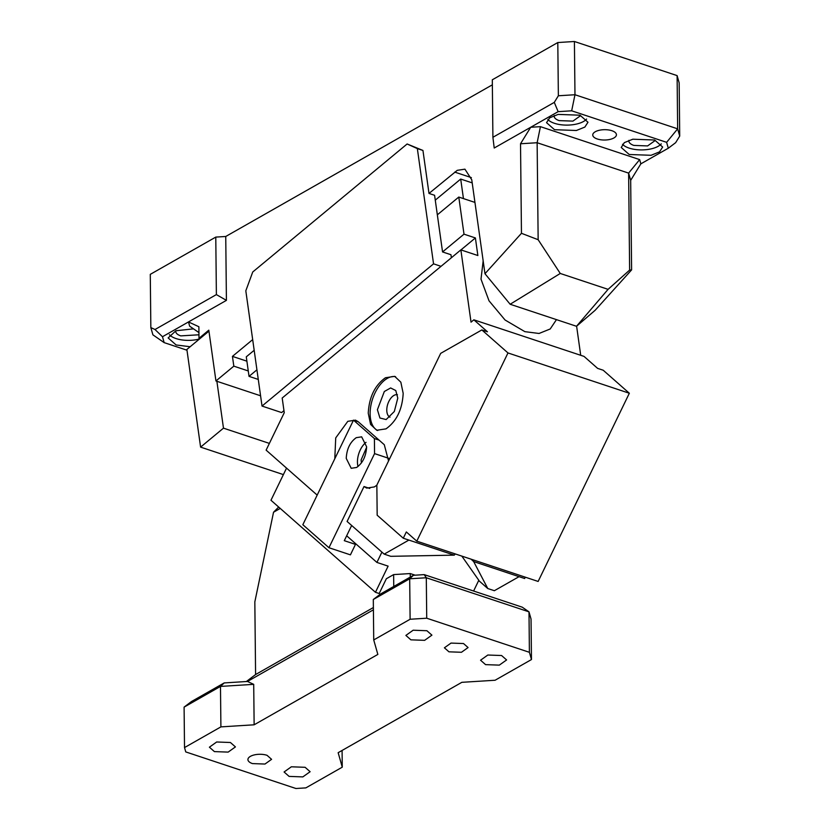 <?xml version="1.0" encoding="UTF-8"?>
<svg xmlns="http://www.w3.org/2000/svg" width="830" height="830" viewBox="0 0 830 830"><rect width="100%" height="100%" fill="white"/><g stroke="black" fill="none" stroke-linecap="round" stroke-linejoin="round"><path stroke-width="1.25" d="M478.692 580.523L487.781 588.532L494.348 590.711L519.051 576.663L524.643 578.52L525.297 577.182M576.611 326.19L580.71 355.292M473.857 319.82L584.009 356.392L597.621 368.375L603.213 370.232L629.337 393.244L507.981 352.947L481.857 329.935L487.459 331.793L473.857 319.82L471.035 322.154L460.868 249.882L477.862 255.526L475.393 237.94L464.001 234.164L458.783 197.052L474.947 202.416L463.451 198.598L460.702 179.062L435.273 200.144M460.868 249.882L282.19 398.026L284.254 412.707L266.119 450.13L317.174 495.105M487.781 588.532L473.671 561.588L519.051 576.663M471.098 559.192L473.671 561.588M483.164 260.828L481.006 279.16L489.015 300.802L505.065 320.007L524.871 331.658L539.043 333.473L550.217 328.971L556.463 319.633M473.951 560.136L473.422 561.236M629.337 393.244L538.141 581.446L416.785 541.15L507.981 352.947M481.857 329.935L440.699 353.352L376.851 485.094L377.173 515.212L403.287 538.224L406.327 531.947L416.785 541.15M376.851 485.197L374.382 486.92L366.694 488.092L364.017 486.536L347.096 521.458L384.197 554.129L390.764 556.318L454.269 555.146L455.286 553.932M334.791 458.751L335.725 437.898L347.812 421.318L355.489 420.146L358.166 421.702L384.29 444.714L388.544 460.961M384.197 554.129L408.889 540.081L403.287 538.224M403.183 393.368C402.311 409.481 396.584 421.308 385.992 428.861L376.768 430.262L370.595 424.431L368.25 413.236C369.132 397.134 374.859 385.296 385.452 377.754L394.675 376.343L400.838 382.184L403.183 393.368M475.393 237.94L460.951 249.913M451.385 257.746L450.96 254.727L442.556 251.936L464.001 234.164M458.783 197.052L437.337 214.825M454.269 555.146L408.889 540.081M388.71 458.316L374.558 453.616L328.95 547.727L350.426 554.855L355.759 543.785M355.489 544.397L344.294 540.672L351.661 525.473M364.017 486.536L369.765 488.445M328.95 547.727L302.836 524.716L353.497 420.156L374.403 438.562L379.061 440.108M358.166 421.702L353.497 420.156M377.723 430.521A28.407 15.801 108.4 0 1 370.118 413.859A28.407 15.801 108.4 0 1 387.32 378.376A28.407 15.801 108.4 0 1 395.588 376.706M374.558 453.616L374.403 438.562M366.611 446.779C366.103 456.178 362.762 463.078 356.578 467.477L351.204 468.296L346.235 458.368C346.753 448.968 350.094 442.068 356.267 437.669L361.652 436.839L366.611 446.779M397.778 398.13L394.323 411.493L386.147 419.555L379.943 418.019L377.401 409.719L384.332 391.501L390.639 387.952L395.786 390.546L397.778 398.13M358.021 466.512A16.569 9.223 108.4 0 1 357.44 462.082A16.569 9.223 108.4 0 1 366.04 442.349M397.446 394.748A11.838 6.588 -71.6 0 0 393.939 395.422A11.838 6.588 -71.6 0 0 386.78 410.217A11.838 6.588 -71.6 0 0 389.996 417.179M361.455 462.87L361.081 460.017L366.611 447.329M415.135 575.18L410.238 573.561L393.627 574.599L386.355 578.738L379.186 593.523L375.451 592.288L270.964 500.251L286.537 468.12M375.451 592.288L388.118 566.143L376.913 562.429L381.914 552.126M278.662 507.026L273.537 512.235L280.239 508.427M246.354 681.534L255.588 674.541L254.831 601.895L273.537 512.235M255.588 674.541L373.386 607.529M393.627 574.599L393.752 586.478M461.843 556.121L478.806 580.284L473.598 591.022M346.66 535.775L376.913 562.429M224.214 682.924L220.479 686.42L253.71 684.345L254.136 724.798L220.905 726.883L220.479 686.42L184.094 707.119L191.44 701.558L224.214 682.924L247.465 681.461L373.407 609.822M410.279 577.078L410.238 573.561M253.71 684.345L247.465 681.461M373.303 599.488L380.648 593.927L413.413 575.294L409.688 578.79L373.303 599.488L373.728 639.951L377.847 654.424L254.136 724.798M413.413 575.294L424.192 574.619L522.236 607.176L528.99 611.845L426.298 577.753L426.724 618.215L410.113 619.253L373.728 639.951M267.032 755.31A11.838 5.167 179.4 0 0 254.54 754.854A11.838 5.167 179.4 0 0 247.921 759.575A11.838 5.167 179.4 0 0 252.476 763.59L264.978 764.046L271.586 759.326L267.032 755.31M220.905 726.883L184.519 747.581L185.754 751.918L295.916 788.5L305.876 787.878L342.261 767.179L338.152 752.696L461.854 682.322L495.085 680.247L531.47 659.549L529.405 652.307L426.724 618.215M501.579 655.524L506.601 659.943L499.318 665.131L485.571 664.633L480.56 660.213L487.833 655.026L501.579 655.524M305.098 767.293L310.119 771.713L302.836 776.901L289.089 776.403L284.078 771.983L291.351 766.796L305.098 767.293M230.418 742.497L235.43 746.917L228.157 752.105L214.41 751.607L209.399 747.187L216.672 741.989L230.418 742.497M426.9 630.727L431.911 635.147L424.638 640.335L410.892 639.837L405.88 635.417L413.153 630.219L426.9 630.727M463.514 643.541L468.068 647.556L461.459 652.276L448.957 651.82L444.403 647.805L451.022 643.084L463.514 643.541M410.113 619.253L409.688 578.79L426.298 577.753L424.192 574.619M529.405 652.307L528.99 611.845L531.044 619.087L531.47 659.549M342.085 750.455L342.261 767.179M184.094 707.119L184.519 747.581M198.93 332.602L189.676 326.19L188.472 321.947L162.483 336.731L164.153 342.624L152.896 334.832L150.842 327.591L155.003 329.51L216.381 294.598L215.779 237.1L225.75 236.477L492.356 84.816M215.779 237.1L150.282 274.357L150.842 327.591M164.153 342.624L186.978 350.208M162.483 336.731L155.003 329.51M283.964 410.632L281.629 412.572L262.021 406.057L245.815 290.811L252.745 271.981L407.125 143.984L422.947 150.458L428.996 193.432L457.247 170.337L464.925 169.164L471.762 179.778L484.969 273.713L521.458 233.303L520.524 143.766L530.702 127.27L494.213 148.02L492.906 137.292L492.304 79.794L557.802 42.538L574.412 41.5L677.104 75.603L679.158 82.834L679.718 136.079L675.641 142.677L668.295 148.228L640.853 163.842L639.65 159.609L628.621 173.107L630.676 180.349L640.853 163.842M190.153 346.733L176.116 344.958L168.137 337.924L175.929 330.745L193.535 328.856M225.75 236.477L226.414 300.367L188.472 321.947L198.878 326.74L198.993 338.318L208.807 330.174L215.945 380.97L233.821 366.155L232.442 356.381L252.673 339.615M226.414 300.367L216.381 294.598M639.65 159.609L540.434 126.658L537.135 142.729L628.621 173.107L629.628 270.092L608.079 289.348L576.497 326.283L595.131 310.296L631.609 269.885L630.676 180.349M492.906 137.292L554.284 102.381L558.362 95.772L574.972 94.734L574.412 41.5M557.802 42.538L558.362 95.772M677.104 75.603L677.654 128.837L574.972 94.734L571.673 110.805L666.625 142.335L668.295 148.228M666.625 142.335L677.654 128.837L679.718 136.079M198.961 334.781L180.774 335.88A13.021 5.686 -0.6 0 1 175.763 331.461A13.021 5.686 -0.6 0 1 175.846 330.776M597.32 138.994A11.838 5.167 -0.6 0 1 592.755 134.979A11.838 5.167 -0.6 0 1 599.374 130.258A11.838 5.167 -0.6 0 1 611.876 130.715A11.838 5.167 -0.6 0 1 616.431 134.73A11.838 5.167 -0.6 0 1 609.811 139.45A11.838 5.167 -0.6 0 1 597.32 138.994M580.108 115.246L580.212 115.93L572.928 121.118L559.181 120.62A13.021 5.686 -0.6 0 1 554.17 116.2A13.021 5.686 -0.6 0 1 554.253 115.515M654.787 140.042L654.891 140.726L647.608 145.924L633.861 145.416A13.021 5.686 -0.6 0 1 628.85 140.996A13.021 5.686 -0.6 0 1 628.933 140.322M199.169 339.065A20.719 9.047 -0.6 0 1 176.043 338.567A20.719 9.047 -0.6 0 1 169.434 334.718M442.556 251.936L434.588 195.289L428.996 193.432M246.894 361.185L232.442 356.381M254.177 350.291L246.282 356.827L249.031 376.364L256.927 369.827M472.197 182.88L460.702 179.062M248.274 370.948L233.821 366.155M260.579 395.786L215.945 380.97M629.628 270.092L631.609 269.885M484.969 273.713L510.149 304.257L576.497 326.283M407.125 143.984L417.345 148.601L433.551 263.847L441.031 266.326M422.947 150.458L417.345 148.601M510.149 304.257L560.26 273.464L538.151 239.714L521.458 233.303M520.524 143.766L537.135 142.729L538.151 239.714M540.434 126.658L530.702 127.27L558.144 111.656L554.284 102.381M208.942 331.149L199.2 339.231L198.993 338.318M558.144 111.656L571.673 110.805M554.523 129.698L576.383 130.497L584.86 127.073L587.972 122.238L579.994 115.204L558.123 114.405L549.647 117.839L546.545 122.674L554.523 129.698M629.202 154.494L651.062 155.293L659.539 151.869L662.651 147.035L654.673 140.011L632.802 139.212L624.326 142.636L621.224 147.47L629.202 154.494M547.841 119.458A20.719 9.047 179.4 0 0 554.45 123.307A20.719 9.047 179.4 0 0 586.603 119.053M622.521 144.264A20.719 9.047 179.4 0 0 629.13 148.103A20.719 9.047 179.4 0 0 661.282 143.849M258.275 379.435L249.031 376.364M269.387 443.396L223.478 428.156L216.879 381.281M223.478 428.156L200.601 447.121L186.875 349.451L199.2 339.231M608.079 289.348L560.26 273.464M262.021 406.057L433.551 263.847M200.601 447.121L283.393 474.604M454.726 172.101L471.357 177.62"/></g></svg>
